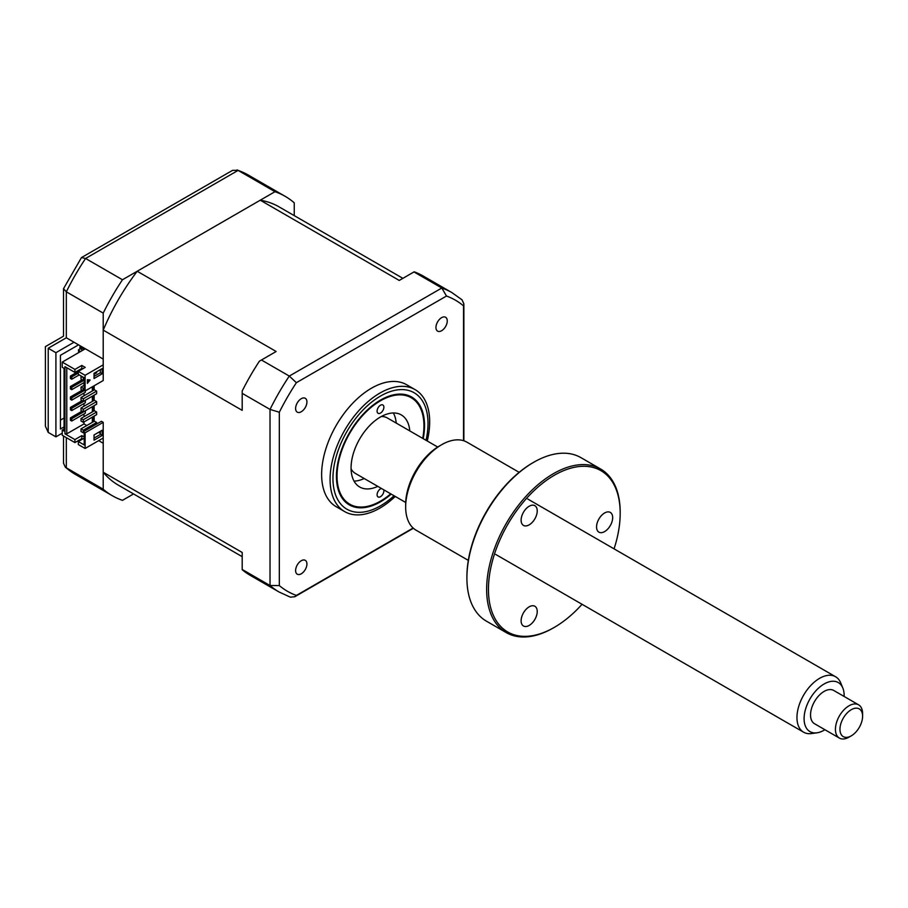 <?xml version="1.0" encoding="UTF-8"?>
<svg xmlns="http://www.w3.org/2000/svg" width="908" height="908" viewBox="0 0 908 908"><rect width="100%" height="100%" fill="white"/><g stroke="black" fill="none" stroke-linecap="round" stroke-linejoin="round"><path stroke-width="1.36" d="M294.249 215.627L294.249 202.825A172.849 99.801 120 0 0 285.157 196.332A172.849 99.801 120 0 0 274.988 191.702L122.467 279.755L85.579 258.462A172.849 99.801 120 0 0 66.318 291.809L66.318 337.787L74.013 342.237L55.91 352.69L48.215 348.241C44.549 346.13 44.549 346.13 48.215 348.241L48.215 432.401L55.91 436.85L62.243 433.184M98.688 440.641L103.217 443.252L103.217 489.23A172.849 99.801 120 0 0 112.308 495.723A172.849 99.801 120 0 0 122.467 500.342L133.555 493.941M55.91 352.69L55.91 436.85M274.988 191.702L238.1 170.398L85.579 258.462L81.47 257.577L63.503 288.699L66.318 291.809L103.217 313.112L103.217 359.091L74.013 342.237M122.467 279.755A172.849 99.801 120 0 0 103.217 313.112M64.059 426.919L60.439 429.007L60.439 355.3L78.542 344.847M79.904 349.024L79.904 346.947L84.194 349.421M79.904 346.947A16.003 9.239 120 0 0 81.414 346.504M64.059 418.032L60.439 420.12M103.217 489.23L65.353 467.234L63.503 463.205L63.503 436.01M81.47 257.577L232.596 170.329L238.1 170.398A172.849 99.801 120 0 1 248.259 175.028L285.157 196.332M63.503 288.699L63.503 336.164L45.4 346.618L45.4 426.181L48.215 432.401M66.318 337.787C62.652 335.676 62.652 335.676 66.318 337.787L48.215 348.241M377.092 411.097A4.801 2.769 -60 0 1 379.192 406.273A4.801 2.769 -60 0 1 382.892 404.979A4.801 2.769 -60 0 1 383.88 407.181A4.801 2.769 -60 0 1 381.78 412.016A4.801 2.769 -60 0 1 378.091 413.299A4.801 2.769 -60 0 1 377.092 411.097M422.719 438.382A61.46 35.48 120 0 0 423.945 425.863A61.46 35.48 120 0 0 380.486 400.78A61.46 35.48 120 0 0 337.027 476.053A61.46 35.48 120 0 0 380.486 501.137A61.46 35.48 120 0 0 390.712 493.827M383.744 489.798A4.801 2.769 -60 0 1 383.88 490.819A4.801 2.769 -60 0 1 381.78 495.643A4.801 2.769 -60 0 1 378.091 496.937A4.801 2.769 -60 0 1 377.092 494.735A4.801 2.769 -60 0 1 381.428 488.47M377.773 486.359A41.609 24.028 -60 0 1 359.681 486.994A41.609 24.028 -60 0 1 351.067 467.949A41.609 24.028 -60 0 1 369.227 426.068A41.609 24.028 -60 0 1 401.291 414.922A41.609 24.028 -60 0 1 409.78 430.914M393.368 412.97A41.609 24.028 -60 0 1 396.206 423.071M364.199 478.516A41.609 24.028 -60 0 1 354.029 481.104M441.594 317.664A8.002 4.619 120 0 0 436.373 324.712A8.002 4.619 120 0 0 437.599 331.125A8.002 4.619 120 0 0 441.594 330.739A8.002 4.619 120 0 0 446.827 323.679A8.002 4.619 120 0 0 445.601 317.267A8.002 4.619 120 0 0 441.594 317.664M301.263 560.735A8.002 4.619 120 0 0 296.042 567.784A8.002 4.619 120 0 0 297.268 574.197A8.002 4.619 120 0 0 301.263 573.799A8.002 4.619 120 0 0 306.495 566.751A8.002 4.619 120 0 0 305.27 560.338A8.002 4.619 120 0 0 301.263 560.735M301.263 398.691A8.002 4.619 120 0 0 296.042 405.74A8.002 4.619 120 0 0 297.268 412.153A8.002 4.619 120 0 0 301.263 411.755A8.002 4.619 120 0 0 306.495 404.707A8.002 4.619 120 0 0 305.27 398.294A8.002 4.619 120 0 0 301.263 398.691M427.248 440.993A70.427 40.656 120 0 0 415.092 389.623L406.648 384.742A70.427 40.656 120 0 0 371.429 388.227A70.427 40.656 120 0 0 325.427 450.289A70.427 40.656 120 0 0 336.221 506.721L344.665 511.601A70.427 40.656 120 0 0 379.885 508.105A70.427 40.656 120 0 0 395.241 496.438M415.092 389.623A70.427 40.656 120 0 0 379.885 393.107A70.427 40.656 120 0 0 333.872 455.169A70.427 40.656 120 0 0 344.665 511.601M423.207 438.666A62.289 35.968 120 0 0 411.63 397.012A62.289 35.968 120 0 0 380.486 400.099A62.289 35.968 120 0 0 339.796 454.987A62.289 35.968 120 0 0 349.342 504.905A62.289 35.968 120 0 0 380.486 501.818A62.289 35.968 120 0 0 391.2 494.111M71.755 418.679L70.393 417.896L70.393 420.245L71.755 421.028L71.755 418.679L85.329 410.836L85.329 413.197L71.755 421.028M82.049 411.165L70.393 417.896M85.329 402.743L71.755 410.575L71.755 408.225L85.329 400.383L85.329 402.743M82.049 400.712L70.393 407.442L70.393 409.792L71.755 409.009M71.755 408.225L70.393 407.442M85.329 390.849L85.329 392.279L71.755 400.122L70.393 399.338L71.755 398.555M71.755 400.122L71.755 397.772L84.319 390.519M82.049 390.258L70.393 396.989L70.393 399.338M71.755 397.772L70.393 396.989M71.755 387.319L70.393 386.536L70.393 388.885L71.755 389.668L71.755 387.319L84.206 380.134M84.206 382.484L71.755 389.668M82.049 379.805L70.393 386.536M71.755 376.865L70.393 376.082L70.393 378.432L71.755 379.215L71.755 376.865L78.315 373.075M79.223 374.902L71.755 379.215M78.315 371.508L70.393 376.082M93.252 386.275L93.252 390.451M93.252 395.684L93.252 400.905M93.252 406.137L93.252 411.358M93.252 416.59L93.252 421.823M92.355 422.345L92.355 417.113M92.355 411.891L92.355 406.659M92.355 401.427L92.355 396.206M92.355 390.973L92.355 386.797M83.979 421.948L83.979 423.911L86.805 425.546M83.979 382.609L83.979 385.355M83.979 393.073L83.979 395.809M83.979 403.527L83.979 406.262M83.979 413.98L83.979 416.727M71.755 410.575L70.393 409.792M64.059 429.007L62.243 430.051L62.243 435.272L74.921 442.593L81.822 438.609L81.822 435.602L74.921 439.586L64.967 433.842L66.772 433.842L66.772 367.717M66.772 433.842L83.979 423.911M84.206 387.841L83.298 388.363L81.028 387.058L84.206 385.23M81.028 387.058L81.028 389.668L85.102 390.973L103.217 380.52L103.217 330.115A160.693 92.775 -60 0 1 137.187 271.254L276.168 351.498L259.416 361.168A172.849 99.801 -60 0 0 242.186 391.007L242.186 393.346L270.028 409.417L279.324 412.243A168.037 97.02 -60 0 1 296.371 382.699L446.486 296.031A168.037 97.02 -60 0 1 463.545 305.882L463.545 440.698M83.298 388.363L83.298 390.973M96.645 391.11L83.298 398.816L81.028 397.511L94.387 389.804L96.645 391.11L96.645 393.72L83.298 401.427L81.028 400.122L81.028 397.511M83.298 398.816L83.298 401.427M96.645 401.563L83.298 409.27L81.028 407.964L94.387 400.258L96.645 401.563L96.645 404.174L83.298 411.891L81.028 410.575L81.028 407.964M83.298 409.27L83.298 411.891M96.645 412.016L83.298 419.723L81.028 418.418L94.387 410.711L96.645 412.016L96.645 414.627L83.298 422.345L81.028 421.028L81.028 418.418M83.298 419.723L83.298 422.345M83.865 377.58L81.028 376.604L81.595 376.275M81.028 376.604L81.028 379.215L83.298 380.52L84.206 379.998M83.298 377.91L83.298 380.52M94.046 374.312L96.645 372.813L96.645 371.769M96.645 424.036L96.645 422.47L83.298 430.176L81.028 428.871L81.028 431.493L83.298 432.798L84.206 431.232L101.401 421.301L103.217 422.345L85.102 432.798L85.102 448.473L103.217 438.019L103.217 422.345M83.298 430.176L83.298 432.798M81.028 428.871L94.387 421.164L96.645 422.47M85.102 432.798L84.206 432.276L84.206 444.943L78.315 441.549L78.315 444.557L85.102 448.473M81.822 438.609L82.617 439.075M62.243 430.051L64.059 431.096L64.059 368.364L62.243 367.32L62.243 362.099L85.329 348.763M103.217 364.846L85.102 375.299L78.315 371.372L85.216 367.388L81.822 365.436L74.921 369.42L62.243 362.099M78.315 371.372L78.315 374.38L84.206 377.773L84.206 390.451M85.102 375.299L85.102 390.973M81.822 365.436L81.822 368.432L82.617 368.898M74.921 369.42L74.921 372.416L81.822 368.432M74.921 439.586L74.921 442.593M64.967 433.842L64.967 366.673L74.921 372.416M84.206 436.986L81.822 435.602M78.315 441.549L84.206 438.155M100.379 431.289L100.379 434.433L102.195 435.477L94.046 440.176L94.046 434.955L102.195 430.244L102.195 435.477M100.379 434.433L94.046 438.087M242.186 556.661L118.392 485.19A160.693 92.775 -60 0 1 103.217 472.228L242.186 552.461L242.186 569.713A172.849 99.801 -60 0 0 250.381 575.434L279.119 592.027A172.849 99.801 -60 0 1 270.028 585.535L270.028 409.417A172.849 99.801 -60 0 1 289.289 376.071L296.371 382.699M242.186 569.464L270.028 585.535L279.324 585.581L279.324 412.243M413.969 271.935L441.81 288.006A172.849 99.801 -60 0 1 451.968 292.637L423.23 276.043A172.849 99.801 -60 0 0 414.184 271.81L399.248 280.436L260.267 200.203A160.693 92.775 -60 0 1 279.074 206.865L402.88 278.336M413.14 528.025L296.371 595.432A168.037 97.02 -60 0 1 279.324 585.581M261.447 359.999L289.289 376.071L441.81 288.006L446.486 296.031M451.968 292.637L462.036 299.822L463.875 303.862L463.545 305.882M296.371 595.432L294.794 596.726L290.367 597.158L279.119 592.027M242.186 393.346L242.186 410.348L103.217 330.115M137.187 271.254L260.267 200.203M94.16 374.255L94.16 376.343M94.16 385.752L94.16 389.929M94.16 395.162L94.16 400.383M94.16 405.615L94.16 410.836M94.16 416.068L94.16 421.301M98.575 432.333L100.379 433.388M103.217 472.228L103.217 438.019M87.372 382.574L89.495 379.93M90.119 379.987L87.372 383.403L87.372 379.737L90.119 379.987M94.046 373.267L102.195 368.569L102.195 373.79L94.046 378.5L94.046 373.267M100.379 369.613L100.379 372.745L94.046 376.411M100.379 372.745L102.195 373.79M84.206 377.773L84.206 389.407M82.48 350.42L80.562 348.649L78.463 349.864L80.381 351.623M78.463 349.864L78.633 352.633M852.499 735.06A16.003 9.239 120 0 0 862.6 716.242A16.003 9.239 120 0 0 850.07 710.476A16.003 9.239 120 0 0 839.979 729.998A16.003 9.239 120 0 0 851.284 735.843A16.003 9.239 120 0 0 852.499 735.06M851.284 735.843L849.014 737.148A19.204 11.089 -60 0 1 839.412 738.102A19.204 11.089 -60 0 1 836.211 723.642A19.204 11.089 -60 0 1 847.561 706.719A19.204 11.089 -60 0 1 858.628 704.835A19.204 11.089 -60 0 1 862.6 713.62L862.6 716.242M858.628 704.835L833.726 690.455A19.204 11.089 120 0 0 822.659 692.339A19.204 11.089 120 0 0 811.309 709.273A19.204 11.089 120 0 0 814.521 723.721L839.412 738.102M844.122 696.459A28.318 16.344 120 0 0 842.828 688.037A28.318 16.344 120 0 0 821.978 685.347A28.318 16.344 120 0 0 804.261 715.583A28.318 16.344 120 0 0 816.973 732.813A28.318 16.344 120 0 0 824.918 729.726M816.973 732.813L811.514 733.55A32.007 18.478 -60 0 1 803.591 732.2A32.007 18.478 -60 0 1 798.245 708.115A32.007 18.478 -60 0 1 817.166 679.888A32.007 18.478 -60 0 1 835.598 676.755A32.007 18.478 -60 0 1 840.74 682.941L842.828 688.037M381.326 416.511A32.007 18.478 -60 0 1 387.432 418.009L437.701 447.031M405.694 502.476L355.425 473.454A32.007 18.478 -60 0 1 351.078 468.903M604.615 531.589A11.395 6.583 -60 0 1 598.917 532.156A11.395 6.583 -60 0 1 597.169 523.019A11.395 6.583 -60 0 1 604.615 512.975A11.395 6.583 -60 0 1 610.312 512.418A11.395 6.583 -60 0 1 612.06 521.544A11.395 6.583 -60 0 1 604.615 531.589M614.058 548.852A93.149 53.776 120 0 0 620.187 513.292A93.149 53.776 120 0 0 554.323 475.259A93.149 53.776 120 0 0 488.447 589.349A93.149 53.776 120 0 0 554.323 627.371L554.323 627.371A93.149 53.776 120 0 0 582.051 604.297M553.415 627.893L554.323 627.371L553.415 627.905A94.432 54.514 -60 0 1 553.415 627.905A94.432 54.514 -60 0 1 506.199 632.581A94.432 54.514 -60 0 1 491.727 556.91A94.432 54.514 -60 0 1 553.415 473.692A94.432 54.514 -60 0 1 600.631 469.016A94.432 54.514 -60 0 1 620.187 512.248L620.187 513.292M600.631 469.016L580.893 457.621A94.432 54.514 120 0 0 533.677 462.297L533.677 462.297A94.432 54.514 120 0 0 466.905 577.953A94.432 54.514 120 0 0 486.461 621.185L506.199 632.581M532.769 462.819L533.677 462.297L532.769 462.819A93.149 53.776 -60 0 0 466.905 576.909L466.905 577.953M519.16 472.33L467.018 442.219A50.837 29.351 120 0 0 441.594 444.738L441.594 444.738A50.837 29.351 120 0 0 405.66 506.993A50.837 29.351 120 0 0 416.182 530.261L468.324 560.372M439.336 446.044L441.594 444.738L439.336 446.044A47.636 27.501 -60 0 0 405.66 504.383L405.66 506.993M529.171 625.442A11.395 6.583 -60 0 1 523.473 625.998A11.395 6.583 -60 0 1 521.725 616.873A11.395 6.583 -60 0 1 529.171 606.828A11.395 6.583 -60 0 1 534.869 606.26A11.395 6.583 -60 0 1 536.617 615.397A11.395 6.583 -60 0 1 529.171 625.442M529.171 524.847A11.395 6.583 -60 0 1 523.473 525.414A11.395 6.583 -60 0 1 521.725 516.277A11.395 6.583 -60 0 1 529.171 506.244A11.395 6.583 -60 0 1 534.869 505.677A11.395 6.583 -60 0 1 536.617 514.802A11.395 6.583 -60 0 1 529.171 524.847M66.318 437.633L66.318 467.926A172.849 99.801 120 0 0 75.409 474.419L112.308 495.723M426.045 440.301A67.226 38.806 120 0 0 380.486 396.07A67.226 38.806 120 0 0 332.952 478.403A67.226 38.806 120 0 0 380.486 505.847A67.226 38.806 120 0 0 394.038 495.745M237.011 169.898L248.259 175.028M65.353 467.234L75.409 474.419M380.486 501.137L379.896 501.477M463.875 303.862L463.875 440.811M413.39 528.252L294.794 596.726M835.598 676.755L527.775 499.037M803.591 732.2L495.768 554.47"/></g></svg>
